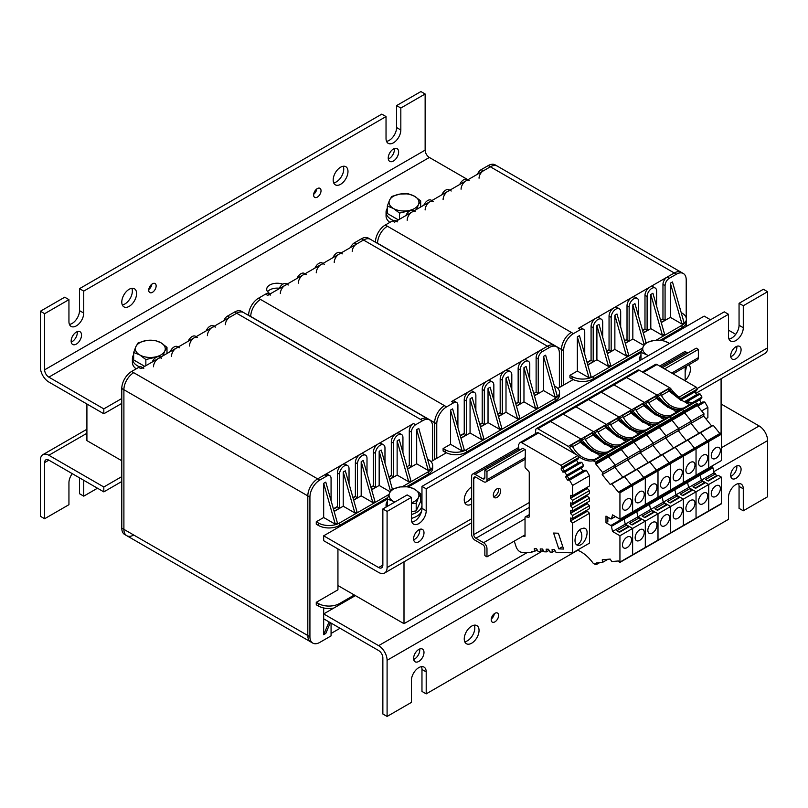 <?xml version="1.0" encoding="UTF-8"?>
<svg xmlns="http://www.w3.org/2000/svg" width="808" height="808" viewBox="0 0 808 808"><rect width="100%" height="100%" fill="white"/><g stroke="black" fill="none" stroke-linecap="round" stroke-linejoin="round"><path stroke-width="1.21" d="M446.329 452.793L430.997 461.641M573.165 379.558L557.833 388.416M86.91 404L86.91 440.613L121.786 460.752M337.936 585.548L404 623.685L527.311 552.49M667.186 336.259L668.246 336.875M708.01 440.37L720.645 433.058L721.1 433.401L721.09 378.75M404 623.685L404 561.823M351.147 519.948L350.096 519.332M686.214 326.503L686.214 322.836M686.214 317.958L686.214 279.881A13.898 8.03 120 0 0 683.336 273.508A13.898 8.03 120 0 0 676.387 274.205L669.297 278.285L667.186 277.073A5.979 3.454 120 0 0 662.964 284.396L665.075 285.608A5.979 3.454 -60 0 1 669.297 278.285M665.075 285.608L665.075 320.15L661.207 322.382M656.621 306.252L656.621 291.102A6.727 3.889 120 0 0 655.227 288.022A6.727 3.889 120 0 0 650.036 289.83A6.727 3.889 120 0 0 647.107 296.597L647.107 330.522L643.239 332.755M638.653 316.625L638.653 301.475A6.727 3.889 120 0 0 637.26 298.394A6.727 3.889 120 0 0 632.068 300.202A6.727 3.889 120 0 0 629.139 306.969L629.139 340.905L625.271 343.137M620.675 326.998L620.675 311.858A6.727 3.889 120 0 0 619.292 308.777A6.727 3.889 120 0 0 614.1 310.575A6.727 3.889 120 0 0 611.171 317.342L611.171 351.278L607.303 353.51M602.707 337.37L602.707 322.23A6.727 3.889 120 0 0 601.314 319.15A6.727 3.889 120 0 0 596.132 320.948A6.727 3.889 120 0 0 593.203 327.715L593.203 361.651L587.749 364.802M584.74 354.237L584.74 331.987A5.979 3.454 -60 0 0 583.507 329.25L581.386 328.038A5.979 3.454 120 0 0 578.397 328.331L580.518 329.553A5.979 3.454 -60 0 1 583.507 329.25M580.518 329.553L573.438 333.633A13.898 8.03 120 0 0 563.6 350.662L563.6 385.083M569.943 375.316L572.064 376.538A14.948 8.625 0 0 0 593.203 376.538L593.203 378.982A14.948 8.625 180 0 1 572.064 378.982L569.943 377.76L569.943 375.316L577.346 371.044L577.346 336.875L579.457 335.653L591.082 376.538L588.971 377.76L577.346 336.875M587.81 365.004L596.9 359.762L596.9 325.584L599.011 324.361L610.636 365.246L608.525 366.468L596.9 325.584M607.364 353.722L614.868 349.379L614.868 315.211L616.979 313.989L628.604 354.874L626.493 356.096L614.868 349.379M625.331 343.339L632.836 339.006L632.836 304.838L634.947 303.616L646.047 342.632M643.299 332.967L650.804 328.634L650.804 294.466L652.915 293.243L664.55 334.128L662.429 335.35L650.804 328.634M661.267 322.594L670.357 317.342L670.357 283.174L672.468 281.952L684.103 322.836L681.982 324.059L670.357 317.342M670.357 283.174L681.982 324.059M643.865 345.38L632.836 339.006M596.9 359.762L608.525 366.468M577.346 371.044L588.971 377.76M681.982 325.281A14.948 8.625 0 0 0 686.366 319.18L686.366 321.614A14.948 8.625 180 0 1 681.982 327.715L681.982 325.281L656.076 340.239M642.592 348.026L593.203 376.538M686.366 319.18A14.948 8.625 0 0 0 681.982 313.07L681.195 312.615M662.429 335.35L650.804 294.466M644.198 344.794L632.836 304.838M626.493 356.096L614.868 315.211M593.203 378.982L641.37 351.167M660.389 340.188L681.982 327.715M660.611 320.291L662.964 318.928L662.964 284.396M667.186 277.073L674.266 272.983A13.898 8.03 -60 0 1 681.215 272.296A13.898 8.03 120 0 0 674.266 272.983L578.397 328.331M561.489 386.305L561.489 349.44A13.898 8.03 -60 0 1 571.317 332.421A13.898 8.03 120 0 0 561.489 349.44L561.489 386.305M665.075 320.15L662.964 318.928M647.107 330.522L644.986 328.937L642.552 330.351L644.986 328.937L644.986 295.375A6.727 3.889 -60 0 1 647.925 288.608A6.727 3.889 -60 0 1 653.106 286.81L655.227 288.022M644.986 329.31L642.643 330.664M624.675 341.037L627.018 339.683L624.584 340.724L627.018 339.31L627.018 305.747A6.727 3.889 -60 0 1 629.957 298.98A6.727 3.889 -60 0 1 635.139 297.182L637.26 298.394M606.707 351.409L609.05 350.056L606.616 351.096L609.05 349.692L609.05 316.12A6.727 3.889 -60 0 1 611.989 309.353A6.727 3.889 -60 0 1 617.171 307.555L619.292 308.777M593.203 361.651L591.082 360.429L591.082 326.503A6.727 3.889 -60 0 1 594.021 319.726A6.727 3.889 -60 0 1 599.203 317.928L601.314 319.15M587.153 362.701L591.082 360.429M611.171 351.278L609.05 350.056M629.139 340.905L627.018 339.683M587.062 362.388L591.082 360.065L587.062 362.388M563.6 350.662L377.578 243.258A13.898 8.03 -60 0 1 387.406 226.24A13.898 8.03 120 0 0 377.578 243.258L375.457 242.218M375.457 242.036A13.898 8.03 -60 0 1 385.295 225.018L392.375 220.927L394.486 222.149A5.979 3.454 -60 0 1 397.475 221.847M396.243 221.139L395.364 220.635A5.979 3.454 120 0 0 392.375 220.927M405.858 215.584A6.727 3.889 -60 0 1 413.181 210.524L413.898 210.939M423.826 205.212A6.727 3.889 -60 0 1 431.149 200.152L431.866 200.566M441.794 194.829A6.727 3.889 -60 0 1 449.117 189.779L449.834 190.193M459.762 184.456A6.727 3.889 -60 0 1 467.085 179.406L467.802 179.82M683.336 273.508L497.304 166.115A13.898 8.03 120 0 0 490.355 166.802A13.898 8.03 -60 0 1 497.304 166.115L495.193 164.893A13.898 8.03 -60 0 0 488.244 165.579L481.164 169.67A5.979 3.454 120 0 0 477.498 174.225M479.043 178.214A5.979 3.454 -60 0 1 483.275 170.892L490.355 166.802L676.387 274.205M488.244 165.579L490.355 166.802L394.486 222.149M469.196 180.618A6.727 3.889 120 0 0 464.014 182.426A6.727 3.889 120 0 0 461.075 189.193M451.228 191.001A6.727 3.889 120 0 0 446.046 192.799A6.727 3.889 120 0 0 443.107 199.566M433.26 201.374A6.727 3.889 120 0 0 428.078 203.172A6.727 3.889 120 0 0 425.139 209.939M415.292 211.746A6.727 3.889 120 0 0 410.111 213.544A6.727 3.889 120 0 0 407.171 220.321M559.378 387.527L559.378 353.106A13.898 8.03 120 0 0 556.5 346.743A13.898 8.03 120 0 0 549.541 347.43L542.461 351.52L540.35 350.298A5.979 3.454 120 0 0 536.118 357.621L538.239 358.843A5.979 3.454 -60 0 1 542.461 351.52M538.239 358.843L538.239 393.385L534.371 395.617M529.775 379.477L529.775 364.337A6.727 3.889 120 0 0 528.392 361.257A6.727 3.889 120 0 0 523.2 363.055A6.727 3.889 120 0 0 520.271 369.822L520.271 403.758L516.403 405.99M511.807 389.85L511.807 374.71A6.727 3.889 120 0 0 510.414 371.63A6.727 3.889 120 0 0 505.232 373.427A6.727 3.889 120 0 0 502.303 380.204L502.303 414.13L498.435 416.362M493.839 400.223L493.839 385.083A6.727 3.889 120 0 0 492.446 382.002A6.727 3.889 120 0 0 487.264 383.8A6.727 3.889 120 0 0 484.325 390.577L484.325 424.503L480.467 426.735M475.872 410.605L475.872 395.455A6.727 3.889 120 0 0 474.478 392.375A6.727 3.889 120 0 0 469.296 394.183A6.727 3.889 120 0 0 466.357 400.95L466.357 434.876L460.913 438.027M457.904 427.462L457.904 405.222A5.979 3.454 -60 0 0 456.671 402.485L454.55 401.263A5.979 3.454 120 0 0 451.561 401.556L453.682 402.778A5.979 3.454 -60 0 1 456.671 402.485M453.682 402.778L446.592 406.868A13.898 8.03 120 0 0 436.764 423.897L436.764 458.308M443.107 448.551L445.218 449.763A14.948 8.625 0 0 0 466.357 449.763L466.357 452.207A14.948 8.625 180 0 1 445.218 452.207L443.107 450.985L443.107 448.551L450.511 444.279L450.511 410.1L452.621 408.878L464.246 449.763L462.136 450.985L450.511 410.1M460.964 438.239L470.064 432.987L470.064 398.809L472.175 397.587L483.8 438.481L481.689 439.693L470.064 398.809M480.518 426.947L488.032 422.614L488.032 388.436L490.143 387.214L501.768 428.109L499.657 429.321L488.032 422.614M498.496 416.575L506 412.242L506 378.063L508.111 376.841L519.736 417.726L517.625 418.948L506 412.242M516.464 406.202L523.968 401.859L523.968 367.691L526.079 366.468L537.704 407.353L535.593 408.575L523.968 401.859M534.431 395.819L543.521 390.577L543.521 356.399L545.632 355.177L557.257 396.061L555.146 397.284L543.521 390.577M543.521 356.399L555.146 397.284M470.064 432.987L481.689 439.693M450.511 444.279L462.136 450.985M555.146 398.506A14.948 8.625 0 0 0 559.53 392.405L559.53 394.849A14.948 8.625 180 0 1 555.146 400.95L555.146 398.506L466.357 449.763M559.53 392.405A14.948 8.625 0 0 0 555.146 386.305L554.359 385.84M535.593 408.575L523.968 367.691M517.625 418.948L506 378.063M499.657 429.321L488.032 388.436M466.357 452.207L555.146 400.95M533.775 393.516L536.118 392.163L536.118 357.621M540.35 350.298L547.43 346.208A13.898 8.03 -60 0 1 554.379 345.521A13.898 8.03 120 0 0 547.43 346.208L451.561 401.556M434.654 459.53L434.654 422.675A13.898 8.03 -60 0 1 444.481 405.646A13.898 8.03 120 0 0 434.654 422.675L434.654 459.53M538.239 393.385L536.118 392.163M520.271 403.758L518.15 402.172L515.716 403.576L518.15 402.172L518.15 368.61A6.727 3.889 -60 0 1 521.089 361.832A6.727 3.889 -60 0 1 526.271 360.035L528.392 361.257M518.15 402.536L515.807 403.889M497.839 414.262L500.182 412.908L497.748 413.949L500.182 412.545L500.182 378.982A6.727 3.889 -60 0 1 503.121 372.205A6.727 3.889 -60 0 1 508.303 370.407L510.414 371.63M479.871 424.644L482.214 423.281L479.78 424.321L482.214 422.917L482.214 389.355A6.727 3.889 -60 0 1 485.154 382.588A6.727 3.889 -60 0 1 490.335 380.78L492.446 382.002M466.357 434.876L464.246 433.654L464.246 399.728A6.727 3.889 -60 0 1 467.186 392.961A6.727 3.889 -60 0 1 472.367 391.153L474.478 392.375M460.308 435.926L464.246 433.654M484.325 424.503L482.214 423.281M502.303 414.13L500.182 412.908M460.227 435.613L464.246 433.29L460.227 435.613M436.764 423.897L250.743 316.494A13.898 8.03 -60 0 1 260.57 299.465A13.898 8.03 120 0 0 250.743 316.494L248.622 315.453M248.622 315.272A13.898 8.03 -60 0 1 258.459 298.243L265.539 294.152L267.65 295.375A5.979 3.454 -60 0 1 270.64 295.082M269.397 294.364L268.529 293.859A5.979 3.454 120 0 0 265.539 294.152M279.023 288.81A6.727 3.889 -60 0 1 286.335 283.749L287.062 284.174M296.99 278.437A6.727 3.889 -60 0 1 304.313 273.377L305.03 273.791M314.958 268.064A6.727 3.889 -60 0 1 322.281 263.004L322.998 263.418M332.926 257.691A6.727 3.889 -60 0 1 340.249 252.631L340.966 253.045M556.5 346.743L370.468 239.34A13.898 8.03 120 0 0 363.519 240.026A13.898 8.03 -60 0 1 370.468 239.34L368.357 238.118A13.898 8.03 -60 0 0 361.408 238.804L354.318 242.895A5.979 3.454 120 0 0 350.662 247.45M352.207 251.439A5.979 3.454 -60 0 1 356.439 244.117L363.519 240.026L549.541 347.43M361.408 238.804L363.519 240.026L267.65 295.375M342.36 253.853A6.727 3.889 120 0 0 337.178 255.651A6.727 3.889 120 0 0 334.239 262.418M324.392 264.226A6.727 3.889 120 0 0 319.211 266.024A6.727 3.889 120 0 0 316.271 272.801M306.424 274.599A6.727 3.889 120 0 0 301.243 276.407A6.727 3.889 120 0 0 298.304 283.174M288.456 284.971A6.727 3.889 120 0 0 283.275 286.779A6.727 3.889 120 0 0 280.336 293.546M432.543 460.752L432.543 426.331A13.898 8.03 120 0 0 429.664 419.968A13.898 8.03 120 0 0 422.705 420.655L415.625 424.745L413.514 423.523A5.979 3.454 120 0 0 409.282 430.846L411.403 432.068A5.979 3.454 -60 0 1 415.625 424.745M411.403 432.068L411.403 466.61L407.535 468.842M402.94 452.712L402.94 437.562A6.727 3.889 120 0 0 401.546 434.482A6.727 3.889 120 0 0 396.364 436.29A6.727 3.889 120 0 0 393.425 443.057L393.425 476.983L389.567 479.215M384.972 463.085L384.972 447.935A6.727 3.889 120 0 0 383.578 444.854A6.727 3.889 120 0 0 378.397 446.662A6.727 3.889 120 0 0 375.457 453.429L375.457 487.355L371.599 489.587M367.004 473.458L367.004 458.308A6.727 3.889 120 0 0 365.61 455.227A6.727 3.889 120 0 0 360.429 457.035A6.727 3.889 120 0 0 357.489 463.802L357.489 497.728L353.621 499.96M349.036 483.83L349.036 468.68A6.727 3.889 120 0 0 347.642 465.61A6.727 3.889 120 0 0 342.461 467.408A6.727 3.889 120 0 0 339.522 474.175L339.522 508.111L334.068 511.252M331.068 500.697L331.068 478.447A5.979 3.454 -60 0 0 329.826 475.71L327.715 474.488A5.979 3.454 120 0 0 324.725 474.791L326.836 476.003A5.979 3.454 -60 0 1 329.826 475.71M326.836 476.003L319.756 480.093A13.898 8.03 120 0 0 309.929 497.122L309.929 636.744A13.898 8.03 120 0 0 312.807 643.107A13.898 8.03 120 0 0 319.756 642.421L331.068 635.896L331.068 623.079M330.351 622.665L325.786 633.452L323.675 634.674L323.675 618.807L378.629 650.541A5.979 3.454 60 0 1 382.861 657.864L382.861 713.999L387.093 716.444L411.403 702.405L411.403 680.437A10.464 6.04 -60 0 1 415.969 669.913A10.464 6.04 -60 0 1 424.028 667.105A10.464 6.04 -60 0 1 426.2 671.892L426.2 693.87L421.968 691.426L421.968 669.458A10.464 6.04 120 0 0 421.473 666.661M355.379 595.617L323.675 613.918L323.675 607.959M339.522 604.768L339.522 603.546A14.948 8.625 180 0 1 318.382 603.546L318.382 605.99L316.271 604.768L316.271 602.324L337.936 589.82L337.936 548.935M337.936 526.23L337.936 527.574M316.271 521.776L318.382 522.998A14.948 8.625 0 0 0 339.522 522.998L339.522 525.432A14.948 8.625 180 0 1 318.382 525.432L316.271 524.22L316.271 521.776L323.675 517.504L323.675 483.325L325.786 482.113L337.411 522.998L335.3 524.22L323.675 483.325M334.128 511.464L343.228 506.212L343.228 472.044L345.339 470.822L356.964 511.706L354.853 512.928L343.228 472.044M353.682 500.172L361.196 495.839L361.196 461.671L363.307 460.449L374.932 501.334L372.821 502.556L361.196 495.839M371.65 489.799L379.164 485.467L379.164 451.288L381.275 450.076L392.375 489.103M389.618 479.427L397.132 475.094L397.132 440.916L399.243 439.693L410.868 480.588L408.757 481.8L397.132 475.094M407.596 469.054L416.686 463.802L416.686 429.634L418.796 428.412L430.422 469.296L428.311 470.519L416.686 463.802M318.382 605.99A14.948 8.625 -0 0 0 333.856 608.04M329.068 621.918L323.675 634.674M339.522 603.546L354.318 595.001M316.271 602.324L318.382 603.546M416.686 429.634L428.311 470.519M390.173 491.83L379.164 485.467M343.228 506.212L354.853 512.928M323.675 517.504L335.3 524.22M428.311 471.741A14.948 8.625 0 0 0 432.684 465.63L432.684 468.074A14.948 8.625 180 0 1 428.311 474.175L428.311 471.741L402.414 486.689M388.951 494.456L339.522 522.998M432.684 465.63A14.948 8.625 0 0 0 428.311 459.53L427.513 459.075M408.757 481.8L397.132 440.916M390.517 491.214L379.164 451.288M372.821 502.556L361.196 461.671M339.522 525.432L387.789 497.566M406.737 486.638L428.311 474.175M413.514 423.523L317.645 478.871A13.898 8.03 120 0 0 307.818 495.9L307.818 635.522A13.898 8.03 120 0 0 310.696 641.885A13.898 8.03 -60 0 1 307.818 635.522L307.818 495.9A13.898 8.03 -60 0 1 317.645 478.871L324.725 474.791M406.939 466.741L409.282 465.388L409.282 430.846M225.371 324.664A5.979 3.454 -60 0 1 229.603 317.342L236.683 313.251A13.898 8.03 -60 0 1 243.632 312.565A13.898 8.03 120 0 0 236.683 313.251L420.594 419.443A13.898 8.03 -60 0 1 427.543 418.746A13.898 8.03 120 0 0 420.594 419.443L422.705 420.655M411.403 466.61L409.282 465.388M393.425 476.983L391.314 475.397L388.88 476.801L391.314 475.397L391.314 441.835A6.727 3.889 -60 0 1 394.254 435.068A6.727 3.889 -60 0 1 399.435 433.26L401.546 434.482M391.314 475.761L388.971 477.124M370.993 487.497L373.346 486.133L370.912 487.184L373.346 485.77L373.346 452.207A6.727 3.889 -60 0 1 376.286 445.44A6.727 3.889 -60 0 1 381.467 443.632L383.578 444.854M353.025 497.869L355.379 496.516L352.945 497.556L355.379 496.142L355.379 462.58A6.727 3.889 -60 0 1 358.318 455.813A6.727 3.889 -60 0 1 363.499 454.015L365.61 455.227M339.522 508.111L337.411 506.889L337.411 472.953A6.727 3.889 -60 0 1 340.35 466.186A6.727 3.889 -60 0 1 345.531 464.388L347.642 465.61M333.472 509.161L337.411 506.889M357.489 497.728L355.379 496.516M375.457 487.355L373.346 486.133M333.391 508.848L337.411 506.515L333.391 508.848M121.786 490.042A14.948 8.625 180 0 1 121.634 488.82L121.634 486.386A14.948 8.625 0 0 0 121.786 487.608M309.929 636.744L123.897 529.341L123.897 389.719A13.898 8.03 -60 0 1 133.734 372.69A13.898 8.03 120 0 0 123.897 389.719L123.897 529.341A13.898 8.03 -60 0 0 126.785 535.704L124.664 534.492A13.898 8.03 -60 0 1 121.786 528.119L123.897 529.341A13.898 8.03 120 0 0 126.785 535.704A13.898 8.03 120 0 0 133.734 535.017M309.929 497.122L121.786 388.496L121.786 528.119M121.786 388.496A13.898 8.03 -60 0 1 131.613 371.478L138.703 367.387L140.814 368.61A5.979 3.454 -60 0 1 143.804 368.307M142.561 367.589L141.693 367.084A5.979 3.454 120 0 0 138.703 367.387M152.187 362.045A6.727 3.889 -60 0 1 159.499 356.984L160.226 357.399M170.155 351.662A6.727 3.889 -60 0 1 177.467 346.612L178.194 347.026M188.123 341.289A6.727 3.889 -60 0 1 195.435 336.239L196.162 336.653M206.091 330.916A6.727 3.889 -60 0 1 213.413 325.856L214.13 326.281M429.664 419.968L241.521 311.343A13.898 8.03 -60 0 0 234.562 312.039L227.482 316.12A5.979 3.454 120 0 0 223.826 320.675M121.786 485.164A14.948 8.625 0 0 0 121.634 486.386M121.786 407.05A14.948 8.625 180 0 1 121.634 405.828A14.948 8.625 180 0 1 121.786 404.606M121.634 405.828L121.634 408.272A14.948 8.625 0 0 0 121.786 409.494M234.562 312.039L236.683 313.251L140.814 368.61M215.524 327.078A6.727 3.889 120 0 0 210.343 328.886A6.727 3.889 120 0 0 207.404 335.653M197.556 337.451A6.727 3.889 120 0 0 192.375 339.259A6.727 3.889 120 0 0 189.436 346.026M179.588 347.824A6.727 3.889 120 0 0 174.397 349.632A6.727 3.889 120 0 0 171.468 356.399M161.62 358.207A6.727 3.889 120 0 0 156.429 360.004A6.727 3.889 120 0 0 153.5 366.771M413.676 659.409A7.353 4.242 120 0 0 419.766 649.975A7.353 4.242 120 0 0 419.685 648.996M413.605 658.419A7.353 4.242 -60 0 1 416.807 651.026A7.353 4.242 -60 0 1 422.473 649.056A7.353 4.242 -60 0 1 422.473 657.54A7.353 4.242 -60 0 1 415.12 661.782A7.353 4.242 -60 0 1 413.605 658.419M730.775 476.336A7.353 4.242 120 0 0 736.856 466.903A7.353 4.242 120 0 0 736.785 465.923M730.695 475.346A7.353 4.242 -60 0 1 733.906 467.953A7.353 4.242 -60 0 1 739.562 465.984A7.353 4.242 -60 0 1 739.562 474.468A7.353 4.242 -60 0 1 732.22 478.71A7.353 4.242 -60 0 1 730.695 475.346M464.751 641.744A10.464 6.04 120 0 0 472.65 635.25A10.464 6.04 120 0 0 474.316 625.16M464.246 638.946A10.464 6.04 -60 0 1 468.812 628.412A10.464 6.04 -60 0 1 476.882 625.614A10.464 6.04 -60 0 1 476.882 637.694A10.464 6.04 -60 0 1 466.418 643.734A10.464 6.04 -60 0 1 464.246 638.946M491.203 619.716A5.232 3.02 -60 0 1 493.486 614.454A5.232 3.02 -60 0 1 497.516 613.05A5.232 3.02 -60 0 1 497.516 619.1A5.232 3.02 -60 0 1 492.284 622.12A5.232 3.02 -60 0 1 491.203 619.716M491.244 619.029A5.232 3.02 120 0 0 494.324 613.696M426.2 693.87L728.493 519.332L728.493 497.364A10.464 6.04 -60 0 1 733.058 486.84A10.464 6.04 -60 0 1 741.118 484.032A10.464 6.04 -60 0 1 743.289 488.82L743.289 510.797L739.057 508.353L739.057 486.386A10.464 6.04 120 0 0 738.562 483.588M721.413 447.753L759.146 425.968A11.958 6.908 60 0 1 767.6 440.613L767.6 496.758L743.289 510.797M323.675 618.807L323.675 613.918L378.629 645.653A11.958 6.908 60 0 1 387.093 660.298L387.093 716.444M759.146 425.968L721.09 404M44.632 462.58L48.854 460.146A5.979 3.454 -120 0 0 45.864 459.843A5.979 3.454 -120 0 0 44.632 462.58L44.632 518.726L68.943 504.687L68.943 482.719A10.464 6.04 -60 0 1 72.266 473.66M83.739 480.285L83.739 496.152L79.507 493.708L79.507 477.841M44.632 518.726L40.4 516.282L40.4 460.146A11.958 6.908 -120 0 1 42.875 454.672A11.958 6.908 -120 0 1 48.854 455.257L103.818 486.992L103.818 491.88L121.786 481.497M83.739 496.152L97.475 488.214M48.854 460.146L103.818 491.88M103.818 486.992L121.786 476.619M81.537 335.088A7.353 4.242 -60 0 1 78.325 342.491A7.353 4.242 -60 0 1 72.659 344.461A7.353 4.242 -60 0 1 71.144 341.097A7.353 4.242 -60 0 1 74.346 333.694A7.353 4.242 -60 0 1 80.012 331.724A7.353 4.242 -60 0 1 81.537 335.088M71.215 342.077A7.353 4.242 120 0 0 77.225 331.664M398.627 152.025A7.353 4.242 -60 0 1 395.415 159.418A7.353 4.242 -60 0 1 389.759 161.388A7.353 4.242 -60 0 1 388.234 158.025A7.353 4.242 -60 0 1 391.446 150.621A7.353 4.242 -60 0 1 397.102 148.652A7.353 4.242 -60 0 1 398.627 152.025M388.315 159.004A7.353 4.242 120 0 0 394.324 148.591M121.786 302.091A10.464 6.04 -60 0 1 126.351 291.557A10.464 6.04 -60 0 1 134.421 288.759A10.464 6.04 -60 0 1 134.421 300.839A10.464 6.04 -60 0 1 123.957 306.878A10.464 6.04 -60 0 1 121.786 302.091M122.291 304.889A10.464 6.04 120 0 0 130.189 298.394A10.464 6.04 120 0 0 131.856 288.305M333.179 180.043A10.464 6.04 -60 0 1 337.754 169.508A10.464 6.04 -60 0 1 345.814 166.711A10.464 6.04 -60 0 1 345.814 178.79A10.464 6.04 -60 0 1 335.35 184.83A10.464 6.04 -60 0 1 333.179 180.043M333.684 182.84A10.464 6.04 120 0 0 341.582 176.346A10.464 6.04 120 0 0 343.249 166.256M148.783 289.506A5.232 3.02 120 0 0 151.864 284.163M148.743 290.193A5.232 3.02 -60 0 1 151.025 284.921A5.232 3.02 -60 0 1 155.055 283.527A5.232 3.02 -60 0 1 155.055 289.567A5.232 3.02 -60 0 1 149.823 292.587A5.232 3.02 -60 0 1 148.743 290.193M313.676 194.304A5.232 3.02 120 0 0 316.756 188.971M313.625 194.991A5.232 3.02 -60 0 1 315.908 189.728A5.232 3.02 -60 0 1 319.948 188.325A5.232 3.02 -60 0 1 319.948 194.364A5.232 3.02 -60 0 1 314.716 197.384A5.232 3.02 -60 0 1 313.625 194.991M279.285 288.244A10.464 6.04 0 0 0 267.589 291.718M270.306 293.839A10.464 6.04 180 0 1 269.761 293.546A10.464 6.04 180 0 1 266.701 289.274A10.464 6.04 180 0 1 272.144 283.972A10.464 6.04 180 0 1 282.81 284.184M69.438 324.412A10.464 6.04 120 0 0 79.507 310.636L79.507 288.668L83.739 291.102L83.739 313.07A10.464 6.04 -60 0 1 79.164 323.604A10.464 6.04 -60 0 1 71.104 326.402A10.464 6.04 -60 0 1 68.943 321.614L68.943 299.647L64.711 297.203L40.4 311.242L44.632 313.686L44.632 369.822A5.979 3.454 60 0 0 48.854 377.144L103.818 408.878L103.818 413.767L48.854 382.033A11.958 6.908 60 0 1 40.4 367.387L40.4 311.242M386.527 141.339A10.464 6.04 120 0 0 396.597 127.563L396.597 105.596L400.829 108.03L400.829 129.997A10.464 6.04 -60 0 1 396.263 140.531A10.464 6.04 -60 0 1 388.194 143.339A10.464 6.04 -60 0 1 386.032 138.542L386.032 116.574L381.8 114.13L79.507 288.668M467.943 179.74L429.371 157.459A5.979 3.454 60 0 1 425.139 150.137L425.139 94.001L400.829 108.03M425.139 94.001L420.907 91.556L396.597 105.596M386.032 116.574L83.739 291.102M68.943 299.647L44.632 313.686M121.786 398.506L103.818 408.878M121.786 403.394L103.818 413.767M730.775 356.722A7.353 4.242 120 0 0 736.856 347.299A7.353 4.242 120 0 0 736.785 346.309M741.087 349.743A7.353 4.242 -60 0 1 737.876 357.136A7.353 4.242 -60 0 1 732.22 359.106A7.353 4.242 -60 0 1 732.22 350.621A7.353 4.242 -60 0 1 739.562 346.369A7.353 4.242 -60 0 1 741.087 349.743M413.676 539.795A7.353 4.242 120 0 0 419.766 530.371A7.353 4.242 120 0 0 419.685 529.381M423.998 532.815A7.353 4.242 -60 0 1 420.786 540.209A7.353 4.242 -60 0 1 415.12 542.178A7.353 4.242 -60 0 1 415.12 533.694A7.353 4.242 -60 0 1 422.473 529.442A7.353 4.242 -60 0 1 423.998 532.815M685.154 371.781A10.464 6.04 120 0 0 686.214 366.771A10.464 6.04 120 0 0 686.204 366.327M688.82 364.812A10.464 6.04 -60 0 1 690.436 369.216A10.464 6.04 -60 0 1 685.154 380.457M464.751 502.606A10.464 6.04 120 0 0 471.65 497.667M471.65 504.081A10.464 6.04 -60 0 1 466.418 504.596A10.464 6.04 -60 0 1 464.812 496.213A10.464 6.04 -60 0 1 471.65 486.992M728.988 339.057A10.464 6.04 120 0 0 739.057 325.281L739.057 303.313L743.289 305.747L743.289 327.715A10.464 6.04 -60 0 1 738.724 338.249A10.464 6.04 -60 0 1 730.654 341.057A10.464 6.04 -60 0 1 728.493 336.259L728.493 314.292L724.261 311.848L421.968 486.386L426.2 488.82L426.2 510.787A10.464 6.04 -60 0 1 421.625 521.322A10.464 6.04 -60 0 1 413.565 524.119A10.464 6.04 -60 0 1 411.403 519.332L411.403 497.364L407.171 494.92L382.861 508.959L387.093 511.403L411.403 497.364M411.898 522.13A10.464 6.04 120 0 0 421.968 508.353L421.968 486.386M426.2 488.82L728.493 314.292M743.289 305.747L767.6 291.718L763.368 289.274L739.057 303.313M387.093 511.403L387.093 567.539A11.958 6.908 -120 0 1 384.608 573.013A11.958 6.908 -120 0 1 378.629 572.428L323.675 540.693L323.675 535.815L387.325 499.061M695.809 393.355L765.125 353.328A11.958 6.908 -120 0 0 767.6 347.854L767.6 291.718M662.267 340.32L704.182 316.12L710.525 319.786M728.493 330.159L735.735 334.34M323.675 535.815L378.629 567.539A5.979 3.454 -120 0 0 381.618 567.842A5.979 3.454 -120 0 0 382.861 565.105L382.861 508.959M408.585 486.79L640.946 352.631M331.068 633.452L340.057 628.26M711.262 493.769A6.424 3.707 -60 0 1 714.07 487.295A6.424 3.707 -60 0 1 719.029 485.578A6.424 3.707 -60 0 1 719.029 493.001A6.424 3.707 -60 0 1 712.595 496.708A6.424 3.707 -60 0 1 711.262 493.769M711.262 455.692A6.424 3.707 -60 0 1 714.07 449.218A6.424 3.707 -60 0 1 719.029 447.501A6.424 3.707 -60 0 1 719.029 454.924A6.424 3.707 -60 0 1 712.595 458.631A6.424 3.707 -60 0 1 711.262 455.692M624.594 378.245A2.99 1.727 60 0 1 625.16 377.397L637.845 370.074A2.99 1.727 60 0 1 639.34 370.226L669.781 387.8A2.99 1.727 60 0 1 670.933 388.87L669.327 389.799L680.811 399.011L680.811 400.233L669.095 391.022A440.33 333.351 95 0 0 668.337 389.072L660.338 393.688L660.964 394.627C663.651 399.728 667.125 403.515 671.367 405.99C675.468 408.222 679.619 408.888 683.81 407.979L691.789 403.364L686.83 402.192L687.578 401.758A29.896 17.261 -120 0 0 694.365 402.202A1.495 0.858 60 0 1 694.951 402.334L696.961 403.495A0.899 0.515 60 0 1 697.274 403.768L697.385 405.596L704.02 413.858L703.677 416.059L711.636 425.957L713.272 425.351L719.837 433.522M639.34 370.226L626.655 377.548A2.99 1.727 60 0 0 625.16 377.397A2.99 1.727 60 0 1 626.655 377.548L657.096 395.122A2.99 1.727 60 0 1 658.257 396.193A29.896 17.261 -120 0 0 681.679 409.525A1.495 0.858 60 0 1 682.265 409.656L684.275 410.817A0.899 0.515 60 0 1 684.588 411.09L684.699 412.918L691.335 421.18L704.02 413.858M669.327 389.799L668.337 389.072M686.83 402.192L686.83 403.445L689.87 404.475M661.419 395.455L669.095 391.022M680.811 400.233L680.811 399.011M682.568 455.055L631.866 484.315L632.31 484.659A0.899 0.515 60 0 1 632.624 485.477L632.624 511.828L619.938 519.15L612.545 514.878L611.454 518.716A0.899 0.515 60 0 1 610.838 518.898L605.99 516.1L605.99 522.695L610.838 525.493L623.524 518.17L622.584 517.625L623.524 518.17L636.209 510.848L635.27 510.303L636.209 510.848L648.895 503.525L647.955 502.98L648.895 503.525L661.57 496.203L660.641 495.658L661.57 496.203L674.256 488.88L673.317 488.335L674.256 488.88L686.941 481.558L686.002 481.012L686.941 481.558L699.627 474.235L698.688 473.69L699.627 474.235A0.899 0.515 60 0 1 700.233 475.114L701.334 480.225L708.727 484.487L708.727 510.838A0.899 0.515 60 0 1 708.414 511.292L695.961 518.484M711.373 466.368L712.313 466.913A0.899 0.515 60 0 1 712.919 467.792L714.009 472.892L612.545 531.482L619.938 535.755L619.938 562.105A0.899 0.515 60 0 1 619.625 562.55L618.433 560.964L611.797 561.56L610.171 559.075L602.435 559.762M714.009 472.892L715.555 473.781L705.616 479.518L708.252 481.043L718.181 475.306L721.413 477.164L619.938 535.755M720.645 433.058L707.929 440.411L721.1 433.401A0.899 0.515 60 0 1 721.413 434.219L721.413 460.57L683.366 482.538L632.624 511.828L632.624 485.477L619.938 492.799L619.938 519.15M619.009 491.86L618.433 492.193L611.797 483.941L713.272 425.351M611.797 483.941L624.483 476.619L631.048 484.79L624.483 476.619L622.907 477.185L637.169 469.296L643.734 477.467L637.169 469.296L635.573 469.872L649.844 461.974L656.419 470.145L649.844 461.974L648.258 462.55L660.954 455.217L662.53 454.651L669.105 462.812L662.53 454.651L660.934 455.227L673.64 447.895L675.215 447.319L681.78 455.49L675.215 447.319L673.62 447.905L686.325 440.572L687.901 439.996L694.466 448.167L687.901 439.996L686.325 440.572L699.001 433.25L700.587 432.674L707.151 440.845L700.587 432.674L698.971 433.27L690.991 423.382L691.335 421.18L684.699 412.918L672.014 420.241L678.659 428.503L691.335 421.18L691.022 423.311L703.697 415.989M670.933 388.87A29.896 17.261 -120 0 0 681.235 398.758M716.595 476.225L715.555 473.781M721.413 477.164L721.413 503.515A0.899 0.515 60 0 1 721.1 503.97L708.646 511.161M681.235 399.99A31.391 18.119 -120 0 0 686.83 402.768M669.913 462.348L707.97 440.38L708.414 440.724A0.899 0.515 60 0 1 708.727 441.542L708.727 467.893L708.727 441.542L696.041 448.864L696.041 475.215L696.041 448.864L683.366 456.187L683.366 482.538L683.366 456.187L670.68 463.509L670.68 489.86L670.68 463.509L657.995 470.832L657.995 497.183L657.995 470.832L645.309 478.154L645.309 504.505L645.309 478.154L632.624 485.477A0.899 0.515 60 0 0 632.31 484.659L619.625 491.981A0.899 0.515 60 0 1 619.938 492.799M707.778 480.77L716.13 475.952M610.222 484.507L602.202 474.639L703.677 416.059M622.483 545.026A6.424 3.707 -60 0 1 625.281 538.562A6.424 3.707 -60 0 1 630.24 536.835A6.424 3.707 -60 0 1 630.24 544.259A6.424 3.707 -60 0 1 623.806 547.965A6.424 3.707 -60 0 1 622.483 545.026M622.483 506.949A6.424 3.707 -60 0 1 625.281 500.475A6.424 3.707 -60 0 1 630.24 498.758A6.424 3.707 -60 0 1 630.24 506.182A6.424 3.707 -60 0 1 623.806 509.888A6.424 3.707 -60 0 1 622.483 506.949M618.433 492.193L619.625 491.981M548.491 422.18A2.99 1.727 60 0 1 549.056 421.332A2.99 1.727 60 0 1 550.551 421.483L580.992 439.057A2.99 1.727 60 0 1 582.154 440.128L580.538 441.057L592.022 450.268L592.022 451.49L580.306 442.279A440.33 333.351 95 0 0 579.548 440.33L571.549 444.945L572.175 445.885C574.872 450.995 578.336 454.783 582.578 457.247C586.679 459.479 590.83 460.146 595.021 459.237L603 454.631L598.051 453.45L598.799 453.025A29.896 17.261 -120 0 0 605.576 453.46A1.495 0.858 60 0 1 606.162 453.591L608.172 454.752A0.899 0.515 60 0 1 608.495 455.035L608.596 456.863L615.231 465.115L678.659 428.503L678.336 430.634L678.659 428.503L672.014 420.241L659.338 427.563L665.974 435.825L665.651 437.956L665.974 435.825L659.338 427.563L646.653 434.886L653.288 443.148L652.965 445.279L653.288 443.148L646.653 434.886L633.967 442.208L640.603 450.47L640.279 452.601L640.603 450.47L633.967 442.208L621.281 449.531L627.917 457.793L627.594 459.924L627.917 457.793L621.281 449.531L608.596 456.863L615.231 465.115L614.918 467.246L615.231 465.115L602.556 472.438L602.233 474.569L691.022 423.311L698.95 433.28M535.391 433.734A2.99 1.727 60 0 1 535.381 433.462L535.805 429.502A2.99 1.727 60 0 1 536.371 428.654A2.99 1.727 60 0 1 537.865 428.806L568.307 446.38A2.99 1.727 60 0 1 569.468 447.45A29.896 17.261 -120 0 0 575.912 454.429M578.326 456.358A29.896 17.261 -120 0 0 592.89 460.782A1.495 0.858 60 0 1 593.486 460.913L595.486 462.075A0.899 0.515 60 0 1 595.809 462.358L595.92 464.186L602.556 472.438M607.838 518.211L608.737 517.686M580.538 441.057L579.548 440.33M598.051 453.45L598.051 454.712L601.081 455.742M572.63 446.713L580.306 442.279M592.022 451.49L592.022 450.268M605.99 522.695L607.838 521.625L607.838 517.17M712.313 466.913L699.627 474.235A0.899 0.515 60 0 1 700.233 475.114L687.558 482.437A0.899 0.515 60 0 0 686.941 481.558A0.899 0.515 60 0 1 687.558 482.437L674.872 489.759A0.899 0.515 60 0 0 674.256 488.88A0.899 0.515 60 0 1 674.872 489.759L662.186 497.082A0.899 0.515 60 0 0 661.57 496.203A0.899 0.515 60 0 1 662.186 497.082L649.501 504.404A0.899 0.515 60 0 0 648.895 503.525A0.899 0.515 60 0 1 649.501 504.404L636.815 511.737A0.899 0.515 60 0 0 636.209 510.848A0.899 0.515 60 0 1 636.815 511.737L624.13 519.059A0.899 0.515 60 0 0 623.524 518.17A0.899 0.515 60 0 1 624.13 519.059L625.23 524.16L626.766 525.048L616.827 530.785L619.463 532.3L629.402 526.563L632.624 528.432L632.624 554.783A0.899 0.515 60 0 1 632.31 555.227L619.857 562.418M596.415 562.934L602.556 562.388L607.949 559.267M561.176 414.858A2.99 1.727 60 0 1 561.742 414.009L549.056 421.332A2.99 1.727 60 0 1 550.551 421.483L580.992 439.057A2.99 1.727 60 0 1 582.154 440.128A29.896 17.261 -120 0 0 592.456 450.026M627.816 527.483L626.766 525.048M592.456 451.248A31.391 18.119 -120 0 0 598.051 454.035M614.888 467.317L622.847 477.215L614.888 467.317M610.202 484.517L622.867 477.205M610.838 525.493A0.899 0.515 60 0 1 611.454 526.382L612.545 531.482M595.839 563.267L595.809 564.681A0.899 0.515 60 0 1 595.486 564.59L593.486 563.439A1.495 0.858 60 0 1 592.89 562.883A29.896 17.261 -120 0 0 577.407 550.127M596.223 564.63L599.677 562.641M602.556 562.388L602.233 559.883M618.989 532.028L627.341 527.21M635.159 537.704A6.424 3.707 -60 0 1 637.966 531.24A6.424 3.707 -60 0 1 642.926 529.513A6.424 3.707 -60 0 1 642.926 536.936A6.424 3.707 -60 0 1 636.492 540.643A6.424 3.707 -60 0 1 635.159 537.704M635.159 499.627A6.424 3.707 -60 0 1 637.966 493.153A6.424 3.707 -60 0 1 642.926 491.436A6.424 3.707 -60 0 1 642.926 498.859A6.424 3.707 -60 0 1 636.492 502.566A6.424 3.707 -60 0 1 635.159 499.627M573.862 407.535A2.99 1.727 60 0 1 574.427 406.687L561.742 414.009A2.99 1.727 60 0 1 563.237 414.161L593.678 431.735A2.99 1.727 60 0 1 594.84 432.805L593.224 433.734L604.707 442.946L604.707 444.168L592.991 434.957A440.33 333.351 95 0 0 592.234 433.007L584.235 437.623L584.861 438.562C587.547 443.663 591.022 447.46 595.264 449.925C599.364 452.157 603.515 452.823 607.707 451.914L615.686 447.309L610.727 446.127L611.474 445.703A29.896 17.261 -120 0 0 618.261 446.137A1.495 0.858 60 0 1 618.847 446.269L620.857 447.43A0.899 0.515 60 0 1 621.17 447.713L621.281 449.531L595.92 464.186M584.861 438.562L582.154 440.128A29.896 17.261 -120 0 0 605.576 453.46A1.495 0.858 60 0 1 606.162 453.591L608.172 454.752A0.899 0.515 60 0 1 608.495 455.035L608.525 456.48L595.839 463.802M593.224 433.734L592.234 433.007M610.727 446.127L610.727 447.39L613.767 448.42M585.315 439.39L592.991 434.957M604.707 444.168L604.707 442.946M611.454 526.382L624.13 519.059L625.23 524.16L632.624 528.432L632.624 554.783A0.899 0.515 60 0 1 632.31 555.227M712.919 467.792L700.233 475.114L701.334 480.225L702.869 481.103L692.931 486.84L695.567 488.365L705.505 482.629L708.727 484.487L708.727 510.838L696.041 518.16L696.041 491.809L688.648 487.547L687.558 482.437L688.648 487.547L690.183 488.426L680.245 494.163L682.881 495.688L692.82 489.951L696.041 491.809L696.041 518.16L683.366 525.483L683.366 499.142L675.963 494.87L674.872 489.759L675.963 494.87L677.498 495.748L667.56 501.485L670.196 503.01L680.134 497.274L683.366 499.142L683.366 525.483L670.68 532.805L670.68 506.464L663.277 502.192L662.186 497.082L663.277 502.192L664.812 503.071L654.884 508.808L657.51 510.333L667.448 504.596L670.68 506.464L670.68 532.805L657.995 540.128L657.995 513.787L650.591 509.515L649.501 504.404L650.591 509.515L652.137 510.404L642.198 516.13L644.835 517.655L654.763 511.919L657.995 513.787L657.995 540.128L645.309 547.46L645.309 521.11L637.916 516.837L636.815 511.737L637.916 516.837L639.451 517.726L629.513 523.453L632.149 524.978L642.087 519.241L645.309 521.11L645.309 547.46A0.899 0.515 60 0 1 644.996 547.905L632.543 555.096M561.742 414.009A2.99 1.727 60 0 1 563.237 414.161L593.678 431.735A2.99 1.727 60 0 1 594.84 432.805A29.896 17.261 -120 0 0 605.141 442.703M640.502 520.16L639.451 517.726M605.141 443.925A31.391 18.119 -120 0 0 610.727 446.713M627.574 459.994L635.532 469.892L627.574 459.994M622.887 477.195L635.553 469.882M720.908 433.169L644.542 476.993L644.996 477.336A0.899 0.515 60 0 1 645.309 478.154A0.899 0.515 60 0 0 644.996 477.336L619.433 491.749M619.18 491.638L657.682 470.014A0.899 0.515 60 0 1 657.995 470.832A0.899 0.515 60 0 0 657.682 470.014L670.357 462.691A0.899 0.515 60 0 1 670.68 463.509A0.899 0.515 60 0 0 670.357 462.691L683.043 455.369A0.899 0.515 60 0 1 683.366 456.187A0.899 0.515 60 0 0 683.043 455.369L695.728 448.046A0.899 0.515 60 0 1 696.041 448.864A0.899 0.515 60 0 0 695.728 448.046L708.414 440.724A0.899 0.515 60 0 1 708.727 441.542L721.413 434.219M631.674 524.705L640.027 519.887M647.844 530.381A6.424 3.707 -60 0 1 650.652 523.917A6.424 3.707 -60 0 1 655.601 522.19A6.424 3.707 -60 0 1 655.601 529.614A6.424 3.707 -60 0 1 649.178 533.32A6.424 3.707 -60 0 1 647.844 530.381M647.844 492.304A6.424 3.707 -60 0 1 650.652 485.83A6.424 3.707 -60 0 1 655.601 484.113A6.424 3.707 -60 0 1 655.601 491.537A6.424 3.707 -60 0 1 649.178 495.243A6.424 3.707 -60 0 1 647.844 492.304M586.537 400.212A2.99 1.727 60 0 1 587.103 399.364L574.427 406.687A2.99 1.727 60 0 1 575.922 406.838L606.364 424.412A2.99 1.727 60 0 1 607.515 425.483L605.909 426.412L617.393 435.623L617.393 436.845L605.677 427.634A440.33 333.351 95 0 0 604.919 425.685L596.92 430.3L597.546 431.24C600.233 436.34 603.707 440.138 607.949 442.602C612.05 444.834 616.191 445.501 620.393 444.592L628.371 439.986L623.412 438.805L624.16 438.38A29.896 17.261 -120 0 0 630.947 438.815A1.495 0.858 60 0 1 631.533 438.946L633.543 440.108A0.899 0.515 60 0 1 633.856 440.39L633.967 442.208L596.264 463.206M597.546 431.24L594.84 432.805A29.896 17.261 -120 0 0 618.261 446.137A1.495 0.858 60 0 1 618.847 446.269L620.857 447.43A0.899 0.515 60 0 1 621.17 447.713L621.625 448.551L646.653 434.886L646.996 433.906L659.338 427.563L659.682 426.584L697.385 405.596M605.909 426.412L604.919 425.685M623.412 438.805L623.412 440.067L626.452 441.087M598.001 432.068L605.677 427.634M617.393 436.845L617.393 435.623M574.427 406.687A2.99 1.727 60 0 1 575.922 406.838L606.364 424.412A2.99 1.727 60 0 1 607.515 425.483A29.896 17.261 -120 0 0 617.817 435.381M653.177 512.838L652.137 510.404M721.413 503.515L708.727 510.838A0.899 0.515 60 0 1 708.545 511.252L695.86 518.574A0.899 0.515 60 0 0 696.041 518.16A0.899 0.515 60 0 1 695.86 518.574L683.174 525.897A0.899 0.515 60 0 0 683.366 525.483A0.899 0.515 60 0 1 683.174 525.897L670.489 533.219A0.899 0.515 60 0 0 670.68 532.805A0.899 0.515 60 0 1 670.489 533.219L657.813 540.542A0.899 0.515 60 0 0 657.995 540.128A0.899 0.515 60 0 1 657.682 540.582L645.228 547.774M617.817 436.603A31.391 18.119 -120 0 0 623.412 439.38M640.259 452.672L648.218 462.57L640.259 452.672M635.573 469.872L648.238 462.56M619.938 562.105L645.309 547.46A0.899 0.515 60 0 1 644.996 547.905M644.36 517.383L652.712 512.565M660.53 523.059A6.424 3.707 -60 0 1 663.338 516.595A6.424 3.707 -60 0 1 668.287 514.868A6.424 3.707 -60 0 1 668.287 522.291A6.424 3.707 -60 0 1 661.863 525.998A6.424 3.707 -60 0 1 660.53 523.059M660.53 484.982A6.424 3.707 -60 0 1 663.338 478.508A6.424 3.707 -60 0 1 668.287 476.791A6.424 3.707 -60 0 1 668.287 484.214A6.424 3.707 -60 0 1 661.863 487.921A6.424 3.707 -60 0 1 660.53 484.982M599.223 392.89A2.99 1.727 60 0 1 599.788 392.042L587.103 399.364A2.99 1.727 60 0 1 588.598 399.516L619.039 417.09A2.99 1.727 60 0 1 620.201 418.16L618.595 419.089L630.078 428.301L630.078 429.523L618.362 420.311A440.33 333.351 95 0 0 617.605 418.362L609.606 422.978L610.222 423.917C612.918 429.018 616.393 432.815 620.635 435.28C624.736 437.512 628.876 438.178 633.078 437.269L641.057 432.664L636.098 431.482L636.845 431.048A29.896 17.261 -120 0 0 643.623 431.492A1.495 0.858 60 0 1 644.218 431.624L646.228 432.785A0.899 0.515 60 0 1 646.541 433.068L646.996 433.906L596.183 462.822M610.222 423.917L607.515 425.483A29.896 17.261 -120 0 0 630.947 438.815A1.495 0.858 60 0 1 631.533 438.946L633.543 440.108A0.899 0.515 60 0 1 633.856 440.39L634.24 440.855L646.996 433.906L672.286 418.887L697.304 405.222M618.595 419.089L617.605 418.362M636.098 431.482L636.098 432.745L639.138 433.765M610.676 424.745L618.362 420.311M630.078 429.523L630.078 428.301M587.103 399.364A2.99 1.727 60 0 1 588.598 399.516L619.039 417.09A2.99 1.727 60 0 1 620.201 418.16A29.896 17.261 -120 0 0 630.503 428.058M665.863 505.515L664.812 503.071M670.357 533.26A0.899 0.515 60 0 0 670.489 533.219A0.899 0.515 60 0 1 670.357 533.26L657.914 540.451M630.503 429.28A31.391 18.119 -120 0 0 636.098 432.058M652.945 445.349L660.894 455.247L652.945 445.349M648.258 462.55L660.924 455.237M619.756 562.509L657.813 540.542A0.899 0.515 60 0 1 657.682 540.582M657.045 510.06L665.388 505.242M673.215 515.736A6.424 3.707 -60 0 1 676.023 509.272A6.424 3.707 -60 0 1 680.972 507.545A6.424 3.707 -60 0 1 680.972 514.969A6.424 3.707 -60 0 1 674.549 518.675A6.424 3.707 -60 0 1 673.215 515.736M673.215 477.659A6.424 3.707 -60 0 1 676.023 471.185A6.424 3.707 -60 0 1 680.972 469.468A6.424 3.707 -60 0 1 680.972 476.892A6.424 3.707 -60 0 1 674.549 480.598A6.424 3.707 -60 0 1 673.215 477.659M611.909 385.567A2.99 1.727 60 0 1 612.474 384.719L599.788 392.042A2.99 1.727 60 0 1 601.283 392.193L631.725 409.767A2.99 1.727 60 0 1 632.886 410.838L631.28 411.767L642.764 420.978L642.764 422.2L631.048 412.989A440.33 333.351 95 0 0 630.29 411.04L622.291 415.655L622.907 416.595C625.604 421.695 629.068 425.493 633.32 427.957C637.411 430.189 641.562 430.856 645.754 429.947L653.743 425.331L648.784 424.16L649.531 423.725A29.896 17.261 -120 0 0 656.308 424.17A1.495 0.858 60 0 1 656.904 424.301L658.904 425.462A0.899 0.515 60 0 1 659.227 425.735L659.601 426.21L595.809 462.358M622.907 416.595L620.201 418.16A29.896 17.261 -120 0 0 643.623 431.492A1.495 0.858 60 0 1 644.218 431.624L646.228 432.785A0.899 0.515 60 0 1 646.541 433.068L697.728 404.616M631.28 411.767L630.29 411.04M648.784 424.16L648.784 425.412L651.814 426.442M623.362 417.423L631.048 412.989M642.764 422.2L642.764 420.978M599.788 392.042A2.99 1.727 60 0 1 601.283 392.193L631.725 409.767A2.99 1.727 60 0 1 632.886 410.838A29.896 17.261 -120 0 0 643.188 420.736M678.548 498.193L677.498 495.748M683.043 525.937A0.899 0.515 60 0 0 683.174 525.897A0.899 0.515 60 0 1 683.043 525.937L670.59 533.129M643.188 421.958A31.391 18.119 -120 0 0 648.784 424.735M665.62 438.027L673.579 447.925L665.62 438.027M660.934 455.227L673.609 447.915M669.731 502.738L678.074 497.92M685.901 508.414A6.424 3.707 -60 0 1 688.709 501.94A6.424 3.707 -60 0 1 693.658 500.223A6.424 3.707 -60 0 1 693.658 507.646A6.424 3.707 -60 0 1 687.234 511.353A6.424 3.707 -60 0 1 685.901 508.414M685.901 470.337A6.424 3.707 -60 0 1 688.709 463.863A6.424 3.707 -60 0 1 693.658 462.146A6.424 3.707 -60 0 1 693.658 469.569A6.424 3.707 -60 0 1 687.234 473.276A6.424 3.707 -60 0 1 685.901 470.337M625.16 377.397L612.474 384.719A2.99 1.727 60 0 1 613.969 384.871L644.41 402.445A2.99 1.727 60 0 1 645.572 403.515L643.956 404.444L655.45 413.656L655.45 414.878L643.724 405.666A440.33 333.351 95 0 0 642.966 403.717L634.977 408.333L635.593 409.272C638.29 414.373 641.754 418.16 645.996 420.635C650.097 422.867 654.248 423.533 658.439 422.624L666.428 418.009L661.469 416.837L662.217 416.403A29.896 17.261 -120 0 0 668.994 416.847A1.495 0.858 60 0 1 669.59 416.979L671.589 418.14A0.899 0.515 60 0 1 671.913 418.413L659.227 425.735A0.899 0.515 60 0 0 658.904 425.462L595.486 462.075M635.593 409.272L632.886 410.838A29.896 17.261 -120 0 0 656.308 424.17A1.495 0.858 60 0 1 656.904 424.301L658.904 425.462L671.589 418.14A0.899 0.515 60 0 1 671.913 418.413L697.658 404.242M643.956 404.444L642.966 403.717M661.469 416.837L661.469 418.089L664.499 419.12M636.048 410.1L643.724 405.666M655.45 414.878L655.45 413.656M612.474 384.719A2.99 1.727 60 0 1 613.969 384.871L644.41 402.445A2.99 1.727 60 0 1 645.572 403.515A29.896 17.261 -120 0 0 655.874 413.413M691.234 490.87L690.183 488.426M695.728 518.615A0.899 0.515 60 0 0 695.86 518.574A0.899 0.515 60 0 1 695.728 518.615L683.275 525.806M655.874 414.635A31.391 18.119 -120 0 0 661.469 417.413M678.306 430.704L686.265 440.602L678.306 430.704M673.62 447.905L686.295 440.592M682.406 495.415L690.759 490.597M698.587 501.091A6.424 3.707 -60 0 1 701.384 494.617A6.424 3.707 -60 0 1 706.344 492.9A6.424 3.707 -60 0 1 706.344 500.324A6.424 3.707 -60 0 1 699.91 504.03A6.424 3.707 -60 0 1 698.587 501.091M698.587 463.014A6.424 3.707 -60 0 1 701.384 456.54A6.424 3.707 -60 0 1 706.344 454.823A6.424 3.707 -60 0 1 706.344 462.247A6.424 3.707 -60 0 1 699.91 465.953A6.424 3.707 -60 0 1 698.587 463.014M537.865 428.806L626.655 377.548L657.096 395.122A2.99 1.727 60 0 1 658.257 396.193L656.641 397.122L668.125 406.333L668.125 407.555L656.409 398.344A440.33 333.351 95 0 0 655.652 396.395L647.652 401.01L648.279 401.95C650.975 407.05 654.44 410.838 658.682 413.312C662.782 415.544 666.933 416.211 671.125 415.302L679.104 410.686L674.145 409.515L674.902 409.08A29.896 17.261 -120 0 0 681.679 409.525A1.495 0.858 60 0 1 682.265 409.656L684.275 410.817A0.899 0.515 60 0 1 684.588 411.09L697.274 403.768M648.279 401.95L645.572 403.515A29.896 17.261 -120 0 0 668.994 416.847A1.495 0.858 60 0 1 669.59 416.979L671.589 418.14L696.961 403.495M656.641 397.122L655.652 396.395M674.145 409.515L674.145 410.767L677.185 411.797M648.733 402.778L656.409 398.344M668.125 407.555L668.125 406.333M660.964 394.627L658.257 396.193A29.896 17.261 -120 0 0 668.559 406.091M703.92 483.548L702.869 481.103M721.231 503.929L708.545 511.252A0.899 0.515 60 0 1 708.414 511.292M668.559 407.313A31.391 18.119 -120 0 0 674.145 410.09M699.001 433.25L711.676 425.937L699.001 433.25M695.092 488.093L703.445 483.275M493.567 496.627A5.232 3.02 120 0 0 497.516 493.385A5.232 3.02 120 0 0 498.354 488.335M493.314 495.233A5.232 3.02 -60 0 1 495.597 489.961A5.232 3.02 -60 0 1 499.627 488.567A5.232 3.02 -60 0 1 499.627 494.607A5.232 3.02 -60 0 1 494.395 497.627A5.232 3.02 -60 0 1 493.314 495.233M486.971 556.864L484.861 555.641L484.861 548.319A2.99 1.727 -120 0 0 482.75 544.663L475.033 540.209A4.787 2.757 60 0 1 471.65 534.351L471.65 476.255A4.787 2.757 60 0 1 472.64 474.064A4.787 2.757 60 0 1 475.033 474.296L482.75 478.75A2.99 1.727 -120 0 0 484.245 478.902A2.99 1.727 -120 0 0 484.861 477.528L484.861 470.206L486.971 471.428L486.971 479.73A4.787 2.757 60 0 1 485.982 481.921A4.787 2.757 60 0 1 483.588 481.679L475.872 477.225A2.99 1.727 -120 0 0 474.377 477.084A2.99 1.727 -120 0 0 473.761 478.447L473.761 534.593A2.99 1.727 -120 0 0 475.872 538.249L483.588 542.703A4.787 2.757 60 0 1 486.971 548.561L486.971 556.864L525.028 534.896M685.154 380.81L685.154 366.923M673.135 373.872L697.375 359.873A4.787 2.757 -120 0 0 698.365 357.681L698.365 349.379L696.254 348.157L662.429 367.691M486.971 471.428L525.028 449.46M664.55 368.913L698.365 349.379M484.861 470.206L522.907 448.238L525.351 449.935L525.028 466.792A1.495 0.858 60 0 0 525.715 468.347L528.563 471.175A1.495 0.858 60 0 1 529.26 472.731L529.26 516.514A1.495 0.858 60 0 1 528.947 517.201A1.495 0.858 60 0 1 528.563 517.261L525.715 516.817L529.26 514.777M687.8 353.046L686.426 352.248A4.787 2.757 -120 0 0 684.033 352.015L659.651 366.085M420.675 501.233A17.938 10.353 180 0 1 421.938 505.05A17.938 10.353 180 0 1 416.686 512.373A17.938 10.353 180 0 1 411.403 514.494M386.365 506.939A17.938 10.353 180 0 1 386.062 505.05A17.938 10.353 180 0 1 387.325 501.233M421.816 510.161A17.938 10.353 180 0 1 416.686 516.282A17.938 10.353 180 0 1 411.403 518.393M421.938 505.05L421.938 508.959A17.938 10.353 180 0 1 421.928 509.222M394.658 502.152L393.425 501.394A14.948 8.625 0 0 0 394.779 502.081M387.325 498.96L389.557 493.062A14.948 8.625 0 0 0 393.425 501.394L387.325 498.96L387.325 506.384M411.403 502.788A14.948 8.625 0 0 0 418.443 497.526L416.201 503.424L411.403 503.293M391.799 489.335L400.132 486.951A14.948 8.625 0 0 0 389.557 493.062L391.799 489.335M414.575 489.194L420.675 493.799L418.443 497.526A14.948 8.625 0 0 0 414.575 489.194A14.948 8.625 0 0 0 400.132 486.951L408.464 486.759L414.575 489.194M416.201 503.424L416.201 510.878L420.675 501.253L420.675 493.799M416.201 510.878L411.403 511.626M640.037 360.479A17.938 10.353 180 0 1 639.734 358.601A17.938 10.353 180 0 1 640.946 354.853M648.309 355.702L646.976 354.864A14.948 8.625 0 0 0 648.45 355.621M669.438 343.511A14.948 8.625 0 0 0 668.378 342.804L669.468 343.491M640.946 352.379L643.289 346.501A14.948 8.625 0 0 0 646.976 354.864L640.946 352.379L641.047 359.893M653.985 340.471L662.348 340.33L668.378 342.804A14.948 8.625 0 0 0 653.985 340.471A14.948 8.625 0 0 0 643.289 346.501L645.622 342.794L653.985 340.471M393.385 220.483A17.938 10.353 180 0 1 386.062 212.14A17.938 10.353 180 0 1 387.325 208.323M389.83 222.392A17.938 10.353 180 0 1 386.062 216.049L386.062 212.14M410.817 210.403L399.536 213.09L393.425 208.474A14.948 8.625 0 0 0 407.868 210.716A14.948 8.625 0 0 0 418.443 204.606L416.575 209.393M387.325 206.04L389.557 200.142A14.948 8.625 0 0 0 393.425 208.474L387.325 206.04L387.325 213.494L398.394 219.887M414.817 210.413L412.787 210.353M391.799 196.415L400.132 194.041A14.948 8.625 0 0 0 389.557 200.142L391.799 196.415M414.575 196.273L420.675 200.889L418.443 204.606A14.948 8.625 0 0 0 414.575 196.273A14.948 8.625 0 0 0 400.132 194.041L408.464 193.839L414.575 196.273M420.675 207.03L420.675 200.889M399.536 219.231L399.536 213.09M139.703 366.943A17.938 10.353 180 0 1 132.391 358.601A17.938 10.353 180 0 1 133.653 354.773M136.158 368.852A17.938 10.353 180 0 1 132.391 362.499L132.391 358.601M157.146 356.863L145.854 359.55L139.754 354.934A14.948 8.625 0 0 0 154.197 357.166A14.948 8.625 0 0 0 164.761 351.066L162.903 355.853M133.653 352.5L135.885 346.602A14.948 8.625 0 0 0 139.754 354.934L133.653 352.5L133.653 359.954L144.723 366.347M161.146 356.863L159.115 356.803M138.118 342.875L146.46 340.501A14.948 8.625 0 0 0 135.885 346.602L138.118 342.875M160.893 342.733L166.993 347.349L164.761 351.066A14.948 8.625 0 0 0 160.893 342.733A14.948 8.625 0 0 0 146.46 340.501L154.793 340.299L160.893 342.733M166.993 353.49L166.993 347.349M145.854 365.691L145.854 359.55M694.86 391.698A1.495 0.858 -120 0 0 694.93 391.84L696.577 394.688A1.495 0.858 -120 0 0 696.668 394.819M699.496 399.718A1.495 0.858 -120 0 0 699.566 399.859L701.213 402.707A1.495 0.858 -120 0 0 701.293 402.849M679.801 397.778L677.387 395.849M701.677 410.939L707.879 407.353L707.879 417.615L705.859 418.776M697.769 406.081L704.798 402.02L707.879 407.353M655.157 364.711A2.99 1.727 60 0 1 655.49 364.398A2.99 1.727 60 0 1 656.985 364.539L696.254 387.214L679.346 396.981M696.254 387.214L697.324 389.072L696.345 390.84L681.235 399.556M684.538 401.829L698.142 393.971L700.162 393.991L701.96 397.102L700.97 398.859L694.961 402.334M697.395 405.101L702.778 401.99L704.798 402.02M697.324 389.072L680.912 398.546M692.769 402.404L701.96 397.102M685.709 402.344L700.162 393.991M532.644 551.349L531.553 551.985A1.495 0.858 60 0 1 531.25 552.561A1.495 0.858 60 0 1 530.947 552.632L521.685 552.278A5.979 3.454 60 0 1 516.07 546.673L514.252 541.118M581.043 528.907C574.781 532.129 572.599 545.491 578.376 545.289C585.335 545.976 590.931 527.998 583.709 528.139L581.043 528.907M576.851 544.824A8.666 6.656 92.2 0 0 581.649 538.37A8.666 6.656 92.2 0 0 579.639 529.927M576.478 460.045A1.495 0.858 -120 0 0 576.558 460.186L578.195 463.034A1.495 0.858 -120 0 0 578.286 463.166M581.114 468.064A1.495 0.858 -120 0 0 581.184 468.206L582.831 471.054A1.495 0.858 -120 0 0 582.911 471.195M522.847 536.148L525.028 536.239L525.028 517.564A1.495 0.858 60 0 1 525.331 516.878A1.495 0.858 60 0 1 525.715 516.817M531.553 551.985A1.495 0.858 60 0 1 531.856 551.399A1.495 0.858 60 0 1 532.159 551.329L534.502 551.43L534.27 548.703L536.583 548.794L538.148 551.571L540.441 551.652L540.209 548.935L542.521 549.026L544.087 551.793L546.38 551.884L546.147 549.167L548.46 549.258L550.026 552.026L552.318 552.116L552.086 549.4L554.399 549.49L555.955 552.258L572.589 552.904L589.497 543.138L589.497 513.292L572.589 523.059L572.589 552.904M572.589 523.059L570.458 520.988L570.458 518.039L572.589 518.423L572.589 515.494L570.458 513.423L587.376 503.657L589.497 505.727L589.497 508.656L572.589 518.423M572.589 507.929L570.458 505.859L572.044 504.939L587.376 496.092L589.497 498.162L572.589 507.929L572.589 510.858L570.458 510.474L570.458 513.423M572.589 503.293L572.589 500.364L570.458 498.294L572.044 497.375L587.376 488.527L589.497 490.597L589.497 493.526L572.589 503.293L570.458 502.909L570.458 505.859M567.489 480.104L569.074 479.184L567.266 476.064L565.681 476.973L567.489 480.104L569.509 480.134L572.589 485.467L572.589 495.728L570.458 495.344L570.458 498.294M565.681 476.973L566.671 475.205L564.873 472.104L562.853 472.074L564.438 471.165L562.631 468.034L561.045 468.953L562.853 472.074M561.045 468.953L562.035 467.186L560.964 465.327L521.685 442.653L538.603 432.886L577.871 455.56L560.964 465.327M519.746 450.066A1.495 0.858 60 0 1 518.807 448.531L518.453 445.966A2.99 1.727 60 0 1 518.706 444.461L519.857 442.814A2.99 1.727 60 0 1 520.19 442.501A2.99 1.727 60 0 1 521.685 442.653M558.783 548.864L563.57 549.056L558.389 533.23L553.601 533.048L558.783 548.864L562.762 546.572M572.044 518.322L572.044 520.069L570.458 520.988M572.044 510.757L572.044 512.504M572.044 503.192L572.044 504.939M572.044 495.627L572.044 497.375M572.589 485.467L589.497 475.7L589.497 485.962L572.589 495.728M569.509 480.134L586.416 470.367L589.497 475.7M572.044 520.069L587.376 511.222L589.497 513.292M536.775 433.058A2.99 1.727 60 0 1 537.108 432.745A2.99 1.727 60 0 1 538.603 432.886M577.871 455.56L578.942 457.419L577.962 459.186L562.631 468.034M564.438 471.165L579.76 462.317L581.79 462.338L583.578 465.448L582.588 467.206L567.266 476.064M569.074 479.184L584.396 470.337L586.416 470.367M585.578 488.224A1.495 0.858 -120 0 0 586.436 489.062M585.578 495.789A1.495 0.858 -120 0 0 586.436 496.637M589.497 498.162L589.497 501.091L572.589 510.858M585.578 503.354A1.495 0.858 -120 0 0 586.436 504.202M585.578 510.919A1.495 0.858 -120 0 0 586.436 511.767M578.942 457.419L562.035 467.186M534.502 551.43L537.189 549.874M555.005 550.571L552.318 552.116M589.497 490.597L572.589 500.364M566.671 475.205L583.578 465.448M572.589 515.494L589.497 505.727M564.873 472.104L581.79 462.338M540.441 551.652L543.128 550.107M549.066 550.339L546.38 551.884M572.064 378.982L572.064 376.538M573.438 333.633L385.295 225.018M647.107 296.597L644.986 295.375M611.171 317.342L609.05 316.12M593.203 327.715L591.082 326.503M629.139 306.969L627.018 305.747M483.275 170.892L481.164 169.67M445.218 452.207L445.218 449.763M446.592 406.868L258.459 298.243M520.271 369.822L518.15 368.61M484.325 390.577L482.214 389.355M466.357 400.95L464.246 399.728M502.303 380.204L500.182 378.982M356.439 244.117L354.318 242.895M318.382 525.432L318.382 522.998M319.756 480.093L131.613 371.478M393.425 443.057L391.314 441.835M357.489 463.802L355.379 462.58M339.522 474.175L337.411 472.953M375.457 453.429L373.346 452.207M229.603 317.342L227.482 316.12M421.968 669.458L426.2 671.892M743.289 488.82L739.057 486.386M387.093 660.298L577.71 550.248M713.757 471.7L767.6 440.613M378.629 645.653L543.37 550.541M86.91 433.29L48.854 455.257M83.739 313.07L79.507 310.636M396.597 127.563L400.829 129.997M425.139 150.137L44.632 369.822M429.371 157.459L48.854 377.144M739.057 325.281L743.289 327.715M421.968 508.353L426.2 510.787M767.6 347.854L697.052 388.587M471.65 518.726L387.093 567.539M378.629 567.539L382.861 565.105M694.365 402.202L592.89 460.782M669.781 387.8L568.307 446.38M694.951 402.334L593.486 460.913M572.175 445.885L569.468 447.45M599.152 562.691L596.264 564.358M599.647 562.641L596.264 564.6M631.826 484.346L619.221 491.628M611.454 518.716L615.322 516.484M644.511 477.023L631.906 484.305M657.197 469.701L644.592 476.983M669.883 462.378L657.278 469.66M695.244 447.733L682.639 455.015M707.929 440.411L695.324 447.693M483.588 542.703L525.028 518.786M475.872 538.249L529.26 507.434M473.761 534.593L529.26 502.546M473.761 478.447L475.872 477.225M486.971 479.73L525.028 457.762M671.731 373.064L698.365 357.681M482.75 478.75L484.861 477.528M475.033 474.296L518.918 448.955M661.055 366.893L686.426 352.248M694.93 391.84L681.235 399.748M695.122 402.424L699.566 399.859M643.239 372.478L656.985 364.539M697.617 404.788L701.213 402.707M696.577 394.688L684.356 401.738M576.558 460.186L562.711 468.175M567.347 476.195L581.184 468.206M528.563 517.261L529.19 516.898M568.994 479.043L582.831 471.054M578.195 463.034L564.358 471.024M312.807 643.107L126.785 535.704M86.91 429.25L42.875 454.672M471.65 522.766L384.608 573.013M549.056 421.332L536.371 428.654M611.292 518.948L615.433 516.554M686.305 440.582L698.991 433.26M485.982 481.921L525.028 459.378M472.64 474.064L518.665 447.491M386.062 507.111L386.062 505.05M639.734 360.651L639.734 358.601M655.49 364.398L642.37 371.973M529.26 514.615L525.331 516.878M533.3 551.379L531.25 552.561M537.108 432.745L520.19 442.501"/></g></svg>

